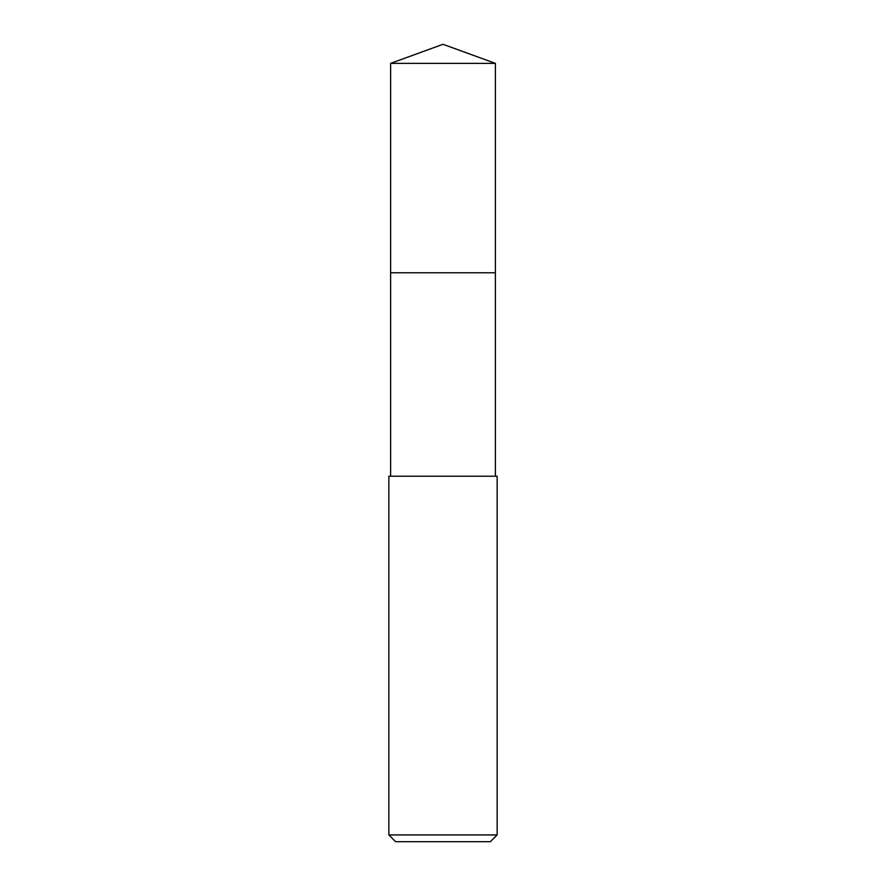 <?xml version="1.0" encoding="UTF-8"?>
<svg xmlns="http://www.w3.org/2000/svg" width="886" height="886" viewBox="0 0 886 886"><rect width="100%" height="100%" fill="white"/><g stroke="black" fill="none" stroke-linecap="round" stroke-linejoin="round"><path stroke-width="1.33" d="M495.374 476.225L495.374 63.36L390.626 63.36L390.626 272.777L495.374 272.777L390.626 272.777L390.626 63.36L443 44.3L390.626 63.36M443 476.225L388.854 476.225L388.854 834.933L497.146 834.933L497.146 476.225L443 476.225M388.854 834.933L395.621 841.7L490.379 841.7L497.146 834.933M443 44.3L495.374 63.36M390.626 476.225L390.626 272.777"/></g></svg>
